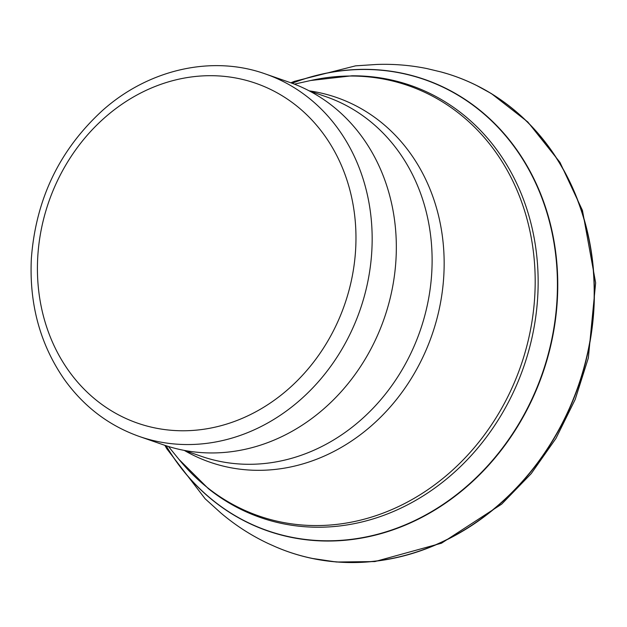 <?xml version="1.0" encoding="UTF-8"?>
<svg xmlns="http://www.w3.org/2000/svg" width="627" height="627" viewBox="0 0 627 627"><rect width="100%" height="100%" fill="white"/><g stroke="black" fill="none" stroke-linecap="round" stroke-linejoin="round"><path stroke-width="0.94" d="M166.155 445.766A238.809 207.85 -70.8 0 0 378.7 533.969A238.809 207.85 -70.8 0 0 551.219 341.903A238.809 207.85 -70.8 0 0 398.114 72.575A238.809 207.85 -70.8 0 0 292.119 83.266M166.084 445.742A238.989 208.007 -70.8 0 0 378.786 534.235A238.989 208.007 -70.8 0 0 551.548 342.013A238.989 208.007 -70.8 0 0 398.349 72.466A238.989 208.007 -70.8 0 0 292.049 83.242M276.256 547.112A251.936 219.278 -70.8 0 0 282.072 549.487A251.936 219.278 -70.8 0 0 311.823 558.367A251.936 219.278 -70.8 0 0 586.974 356.606A251.936 219.278 -70.8 0 0 476.23 85.264A251.936 219.278 -70.8 0 0 447.38 73.774A251.936 219.278 -70.8 0 0 441.345 72.034A251.921 219.262 -70.8 0 1 586.778 356.504A251.921 219.262 -70.8 0 1 276.256 547.112M265.268 73.908L289.439 82.309A191.909 167.025 109.2 0 1 390.245 297.911A191.909 167.025 109.2 0 1 163.459 444.856L139.28 436.455C108.839 425.639 83.861 406.641 64.346 379.453C40.159 344.505 29.163 304.228 31.35 258.622C35.81 199.112 59.596 149.673 102.703 110.297C148.654 69.331 212.059 54.886 265.268 73.908A191.909 167.025 109.2 0 1 366.074 289.509A191.909 167.025 109.2 0 1 139.28 436.455M350.258 285.426A179.91 156.585 109.2 0 1 83.328 388.364A179.91 156.585 109.2 0 1 156.499 85.938A179.91 156.585 109.2 0 1 350.258 285.426M309.244 90.884L326.111 96.746A190.31 165.638 109.2 0 1 426.078 310.545A190.31 165.638 109.2 0 1 201.181 456.268L184.307 450.405M309.205 90.86A193.03 168.005 109.2 0 1 438.03 314.378A193.03 168.005 109.2 0 1 184.267 450.398M294.4 84.136L310.726 80.499A227.766 198.234 109.2 0 1 527.958 341.543A227.766 198.234 109.2 0 1 376.49 515.48A227.766 198.234 109.2 0 1 179.04 459.473L168.483 446.502M310.726 80.499L351.818 75.804A228.737 199.08 109.2 0 1 530.889 342.444A228.737 199.08 109.2 0 1 208.36 488.637L179.04 459.473M476.23 85.264L491.388 93.595L527.793 121.959L559.95 162.338L582.459 210.437L595.65 282.84L588.338 358.001L575.186 399.47L555.969 438.391L531.234 473.612L501.71 504.1L441.502 543.201L374.883 561.573L336.401 562.011L311.831 558.367M282.072 549.487L275.77 546.909M276.131 547.058L268.356 543.593C251.192 535.513 235.368 525.316 220.876 512.996L205.131 498.771L166.782 448.736L164.885 445.342M441.212 71.995L426.916 68.57C410.379 65.224 393.654 63.852 376.741 64.456L355.564 65.851L294.463 81.322L290.865 82.811M440.836 71.893L447.38 73.774"/></g></svg>

